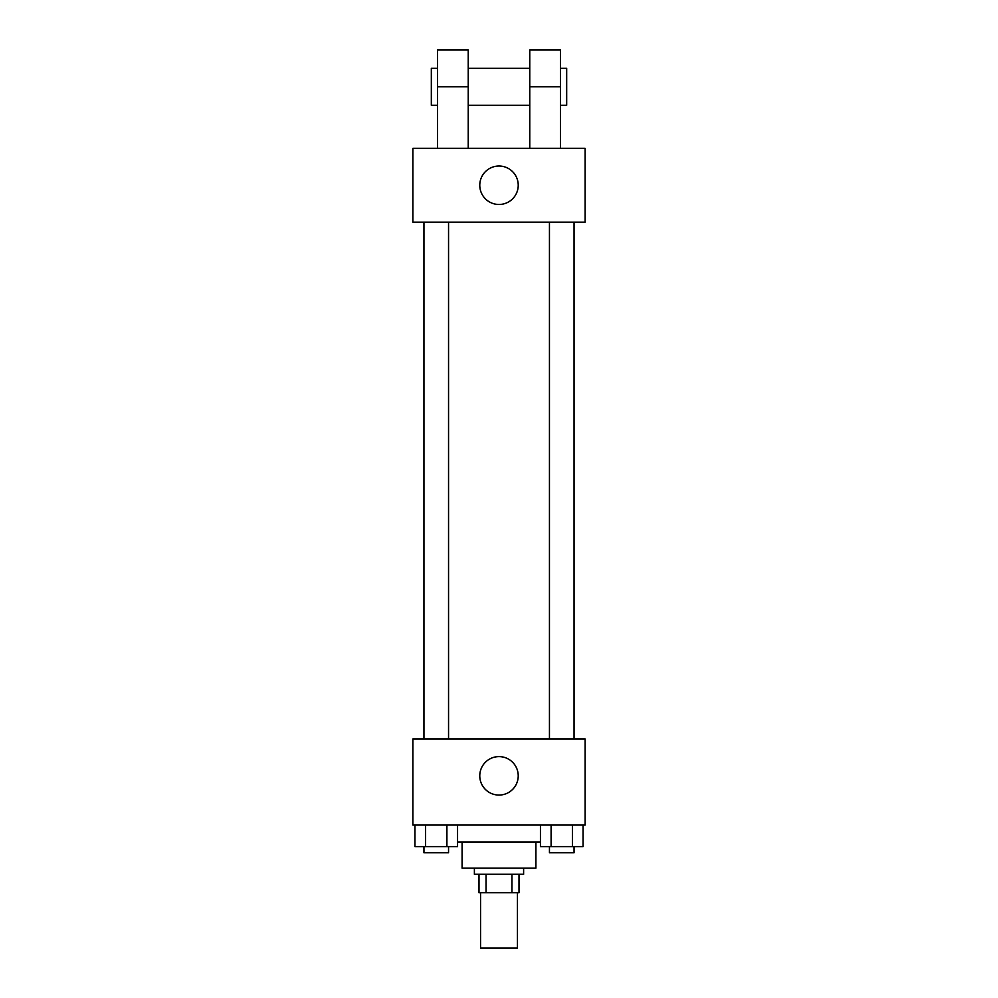 <?xml version="1.0" encoding="UTF-8"?>
<svg xmlns="http://www.w3.org/2000/svg" width="998" height="998" viewBox="0 0 998 998"><rect width="100%" height="100%" fill="white"/><g stroke="black" fill="none" stroke-linecap="round" stroke-linejoin="round"><path stroke-width="1.5" d="M480.549 892.736L480.549 948.1L517.451 948.1L517.451 892.736M511.949 874.273L511.949 892.736L479.003 892.736L479.003 874.273M511.949 892.736L518.997 892.736L518.997 874.273L518.997 892.736M523.613 868.123L523.613 874.273L474.387 874.273L474.387 868.123M486.051 874.273L486.051 892.736M535.914 841.975L535.914 868.123L462.086 868.123L462.086 841.975M540.442 841.975L457.558 841.975M585.127 825.059L412.873 825.059L412.873 738.932L585.127 738.932L585.127 825.059M518.224 775.845A19.224 19.224 0 0 1 489.382 792.487A19.224 19.224 0 0 1 489.382 759.191A19.224 19.224 0 0 1 518.224 775.845M549.449 738.932L549.449 222.155M448.551 222.155L448.551 738.932M585.127 222.155L412.873 222.155L412.873 148.328L585.127 148.328L585.127 222.155L412.873 222.155M583.057 825.059L583.057 846.591L540.442 846.591L540.442 825.059M572.403 825.059L572.403 846.591M551.096 825.059L551.096 846.591M574.05 846.591L574.05 852.741L549.449 852.741L549.449 846.591M457.558 825.059L457.558 846.591L414.943 846.591L414.943 825.059M446.904 825.059L446.904 846.591M425.597 825.059L425.597 846.591M448.551 846.591L448.551 852.741L423.95 852.741L423.95 846.591M479.776 185.241A19.224 19.224 0 0 1 508.618 168.6A19.224 19.224 0 0 1 508.618 201.895A19.224 19.224 0 0 1 479.776 185.241M529.763 148.328L529.763 86.814L560.527 86.814L560.527 49.9L529.763 49.9L529.763 86.814M529.763 68.351L468.237 68.351M437.473 148.328L437.473 86.814L468.237 86.814L468.237 148.328M468.237 86.814L468.237 49.9L437.473 49.9L437.473 86.814M560.527 148.328L560.527 86.814M560.527 105.264L566.677 105.264L566.677 68.351L560.527 68.351M437.473 68.351L431.323 68.351L431.323 105.264L437.473 105.264M574.05 738.932L574.05 222.155M423.95 222.155L423.95 738.932M529.763 105.264L468.237 105.264"/></g></svg>
